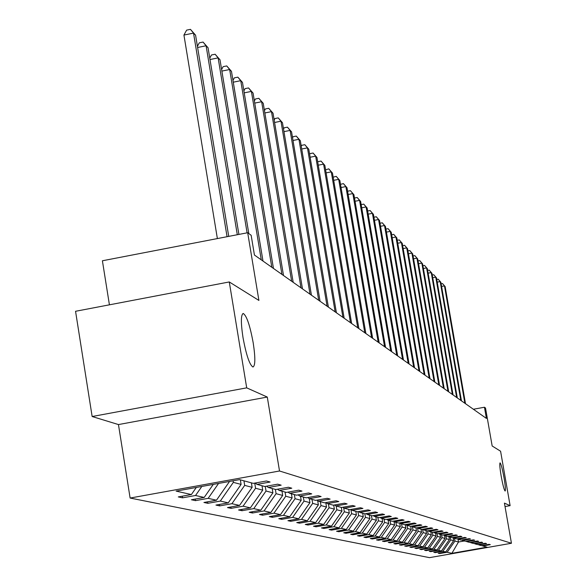 <?xml version="1.0" encoding="UTF-8"?>
<svg xmlns="http://www.w3.org/2000/svg" width="587" height="587" viewBox="0 0 587 587"><rect width="100%" height="100%" fill="white"/><g stroke="black" fill="none" stroke-linecap="round" stroke-linejoin="round"><path stroke-width="0.88" d="M501.188 476.182C499.831 468.037 499.464 463.598 500.073 462.864C501.056 463.84 502.369 468.793 504.013 477.701C505.37 485.823 505.745 490.27 505.136 491.04C504.16 490.094 502.846 485.141 501.188 476.182M242.989 337.474C240.751 322.498 240.861 314.507 243.297 313.502C246.716 315.813 250.025 325.638 253.217 342.969C255.455 357.828 255.36 365.84 252.946 367.007C249.548 364.857 246.232 355.018 242.989 337.474M92.144 416.521L118.457 424.57L267.29 397.061L246.701 387.853L92.144 416.521L75.554 311.286L229.275 281.951L258.904 300.434L247.685 232.723L102.402 260.775L109.417 304.822M246.701 387.853L229.275 281.951M505.025 506.559L510.11 505.656L500.586 451.234L492.163 445.981L485.53 408.038L484.444 407.239L473.386 409.256M130.116 498.047L429.486 557.65L511.446 543.261L279.515 470.994L130.116 498.047L118.457 424.57M454.47 538.279L454.947 541.06L458.491 541.999L451.88 553.314L447.14 552.242L439.612 553.563L439.516 553.035M458.014 539.211L458.491 541.999L464.339 540.972M454.947 541.06L447.14 552.242M450.273 537.127L450.757 539.945L453.619 540.708L445.775 551.934L438.218 553.262L439.612 553.563M445.775 551.934L442.847 551.274L435.224 552.616L435.128 552.066M445.966 535.953L446.458 538.807L449.393 539.585L441.453 550.958L433.793 552.301L435.224 552.616M441.453 550.958L438.445 550.283L430.726 551.641L430.631 551.083M441.549 534.75L442.04 537.641L445.056 538.44L437.014 549.96L429.258 551.318L430.726 551.641M437.014 549.96L433.932 549.263L426.111 550.635L426.008 550.063M437.007 533.51L437.513 536.437L440.602 537.259L432.458 548.933L424.599 550.312L426.111 550.635M432.458 548.933L429.295 548.214L421.371 549.608L421.268 549.021M432.355 532.24L432.861 535.205L436.038 536.048L427.776 547.876L419.822 549.278L421.371 549.608M427.776 547.876L424.533 547.143L416.506 548.559L416.403 547.95M427.556 530.846L428.084 533.943L431.342 534.808L422.978 546.791L414.914 548.214L416.506 548.559M422.978 546.791L419.639 546.042L411.502 547.473L411.399 546.849M422.603 529.291L423.176 532.644L426.522 533.532L418.047 545.683L409.873 547.121L411.502 547.473M418.047 545.683L414.613 544.905L406.365 546.358L406.263 545.719M417.548 527.911L418.127 531.308L421.569 532.218L412.977 544.538L404.692 545.998L406.365 546.358M412.977 544.538L409.447 543.738L401.09 545.213L400.98 544.56M412.39 526.737L412.94 529.929L416.477 530.868L407.76 543.357L399.365 544.839L401.09 545.213M407.76 543.357L404.135 542.542L395.66 544.039L395.543 543.364M407.055 525.336L407.598 528.52L411.245 529.481L402.403 542.153L393.884 543.65L395.66 544.039M402.403 542.153L398.668 541.309L390.076 542.828L389.959 542.131M401.552 523.831L402.102 527.06L405.852 528.058L396.885 540.906L388.249 542.432L390.076 542.828M396.885 540.906L393.048 540.04L384.331 541.581L384.206 540.862M395.887 522.291L396.445 525.563L400.305 526.583L391.206 539.629L382.453 541.17L384.331 541.581M391.206 539.629L387.251 538.734L378.41 540.297L378.285 539.556M390.054 520.698L390.619 524.022L394.596 525.072L385.358 538.308L376.48 539.879L378.41 540.297M385.358 538.308L381.286 537.391L372.312 538.976L372.187 538.213M384.037 519.055L384.61 522.43L388.711 523.516L379.341 536.951L370.324 538.543L372.312 538.976M379.341 536.951L375.137 536.004L366.031 537.611L365.899 536.826M377.837 517.36L378.424 520.786L382.651 521.909L373.134 535.549L363.977 537.171L366.031 537.611M373.134 535.549L368.805 534.574L359.56 536.21L359.42 535.403M371.446 515.621L372.033 519.099L376.399 520.251L366.728 534.104L357.439 535.755L359.56 536.21M366.728 534.104L362.267 533.099L352.875 534.764L352.736 533.928M196.315 487.452L191.369 494.548L176.115 491.114L239.562 479.623L253.268 483.365L266.439 480.988L270.093 482.022L257.011 484.385L264.781 486.506L277.673 484.18L281.173 485.178L268.369 487.489L275.809 489.521L288.437 487.247L291.79 488.201L279.251 490.453L286.383 492.405L298.754 490.174L301.967 491.092L289.677 493.3L296.523 495.171L308.645 492.992L311.734 493.872L299.686 496.037L306.26 497.827L318.147 495.692L321.111 496.536L309.298 498.657L315.608 500.381L327.275 498.29L330.121 499.097L318.536 501.181L324.604 502.832L336.05 500.784L338.787 501.562L327.414 503.602L333.262 505.194L344.496 503.191L347.137 503.939L335.969 505.935L341.597 507.476L352.626 505.502L355.172 506.221L344.209 508.181L349.632 509.663L360.462 507.733L362.92 508.43L352.149 510.352L357.38 511.776L368.027 509.883L370.39 510.551L359.809 512.444L364.857 513.823L365.444 517.352L369.942 518.541L360.125 532.614L350.696 534.287L352.875 534.764M360.125 532.614L355.517 531.58L345.985 533.267L345.838 532.402M357.989 511.673L358.642 515.547L363.287 516.78L353.315 531.081L343.733 532.776L345.985 533.267M353.315 531.081L348.553 530.002L338.868 531.727L338.721 530.831M350.901 509.465L351.613 513.691L356.412 514.96L346.271 529.489L336.542 531.22L338.868 531.727M346.271 529.489L341.363 528.381L331.516 530.134L331.362 529.21M343.681 507.814L344.349 511.761L349.309 513.082L339 527.852L329.109 529.606L331.516 530.134M339 527.852L333.922 526.708L323.921 528.483L323.76 527.53M336.197 506.001L336.835 509.773L341.964 511.13L331.486 526.157L321.427 527.948L323.921 528.483M331.486 526.157L326.233 524.969L316.063 526.781L315.894 525.791M328.419 503.873L329.058 507.718L334.37 509.12L323.708 524.404L313.487 526.223L316.063 526.781M323.708 524.404L318.271 523.178L307.933 525.02L307.764 523.993M320.355 501.672L321.008 505.583L326.511 507.043L315.667 522.584L305.262 524.44L307.933 525.02M315.667 522.584L310.031 521.315L299.517 523.193L299.341 522.137M312.005 499.398L312.673 503.375L318.367 504.886L307.331 520.706L296.751 522.591L299.517 523.193M307.331 520.706L301.498 519.392L290.792 521.3L290.609 520.207M303.354 497.035L304.022 501.085L309.936 502.648L298.695 518.761L287.931 520.684L290.792 521.3M298.695 518.761L292.649 517.396L281.753 519.341L281.562 518.204M294.373 494.584L295.056 498.708L301.19 500.337L289.743 516.743L278.788 518.703L281.753 519.341M289.743 516.743L283.47 515.327L272.375 517.308L272.185 516.127M285.055 492.038L285.752 496.242L292.113 497.93L280.454 514.645L269.294 516.641L272.375 517.308M280.454 514.645L273.946 513.177L262.646 515.203L262.44 513.97M275.376 489.397L276.081 493.682L282.692 495.435L270.812 512.473L259.447 514.506L262.646 515.203M270.812 512.473L264.047 510.947L252.535 513.009L252.322 511.732M265.273 486.418L266.028 491.018L272.904 492.838L260.789 510.213L249.204 512.29L252.535 513.009M260.789 510.213L253.76 508.621L242.02 510.727L241.8 509.399M254.729 483.101L255.572 488.252L262.719 490.145L250.37 507.858L238.564 509.978L242.02 510.727M250.37 507.858L243.055 506.207L231.087 508.357L230.86 506.97M243.935 480.819L244.684 485.368L252.131 487.342L239.533 505.414L227.485 507.579L231.087 508.357M239.533 505.414L231.909 503.697L219.699 505.891L219.465 504.446M233.083 480.797L233.34 482.36L241.096 484.414L228.24 502.868L215.95 505.077L219.699 505.891M228.24 502.868L220.294 501.078L207.842 503.316L207.593 501.812M229.554 481.435L216.471 500.212L203.931 502.472L207.842 503.316M216.471 500.212L208.18 498.341L195.464 500.638L195.214 499.06M213.294 484.378L204.188 497.446L191.391 499.75L195.464 500.638M204.188 497.446L195.537 495.494L182.55 497.835L182.286 496.191M191.369 494.548L178.294 496.91L182.55 497.835M366.009 513.618L367.198 514.461L377.602 512.605L375.32 511.952L364.857 513.823M367.198 514.461L372.077 515.79L382.357 513.955L384.566 514.586L374.337 516.406L379.048 517.69L389.166 515.892L391.294 516.501L381.234 518.292L385.791 519.532L395.741 517.763L397.803 518.35L387.904 520.111L392.314 521.315L402.102 519.576L404.098 520.141L394.361 521.872L398.624 523.039L408.258 521.329L410.196 521.872L400.605 523.575L404.737 524.705L414.224 523.024L416.095 523.553L406.659 525.226L410.658 526.319L419.998 524.668L421.811 525.182L412.522 526.825L416.403 527.889L425.597 526.26L427.358 526.759L418.201 528.381L421.965 529.408L431.027 527.801L432.736 528.285L423.711 529.885L427.365 530.875L436.295 529.298L437.946 529.768L429.06 531.345L432.604 532.306L441.409 530.751L443.016 531.213L434.255 532.761L437.697 533.7L446.369 532.167L447.932 532.607L439.296 534.133L442.642 535.051L451.198 533.539L452.709 533.972L444.198 535.469L447.448 536.357L455.879 534.874L457.354 535.293L448.96 536.775L452.122 537.633L460.435 536.166L461.874 536.577L453.59 538.037L456.664 538.873L464.867 537.428L466.269 537.824L458.095 539.262L461.089 540.084L469.182 538.653L470.539 539.042L462.475 540.458L465.388 541.258L473.379 539.849L474.7 540.223L466.746 541.625L469.578 542.403L477.466 541.009L478.757 541.375L470.899 542.762L473.665 543.511L481.45 542.146L482.705 542.498L474.949 543.863L477.642 544.597L485.332 543.246L486.55 543.599L478.897 544.941L481.516 545.661L489.11 544.325L490.299 544.663L482.741 545.991L486.99 547.15L451.88 553.314M247.685 232.723L251.155 235.277L254.428 255.029L486.403 418.421L484.444 407.239M478.258 544.494L478.897 544.941M453.098 537.685L453.619 540.708M450.757 539.945L442.847 551.274M474.296 543.401L474.949 543.863M448.901 536.731L449.393 539.585M446.458 538.807L438.445 550.283M470.231 542.285L470.899 542.762M444.564 535.571L445.056 538.44M442.04 537.641L433.932 549.263M466.056 541.141L466.746 541.625M440.103 534.353L440.602 537.259M437.513 536.437L429.295 548.214M461.771 539.959L462.475 540.458M435.532 533.106L436.038 536.048M432.861 535.205L424.533 547.143M457.368 538.749L458.095 539.262M430.836 531.822L431.342 534.808M428.084 533.943L419.639 546.042M452.841 537.509L453.59 538.037M426.008 530.509L426.522 533.532M423.176 532.644L414.613 544.905M448.189 536.224L448.96 536.775M421.048 529.151L421.569 532.218M418.127 531.308L409.447 543.738M443.405 534.911L444.198 535.469M415.948 527.764L416.477 530.868M412.94 529.929L404.135 542.542M438.482 533.561L439.296 534.133M410.702 526.312L411.245 529.481M407.598 528.52L398.668 541.309M433.419 532.167L434.255 532.761M405.265 524.609L405.852 528.058M402.102 527.06L393.048 540.04M428.202 530.729L429.06 531.345M399.681 522.922L400.305 526.583M396.445 525.563L387.251 538.734M422.823 529.254L423.711 529.885M394.009 521.623L394.596 525.072M390.619 524.022L381.286 537.391M417.291 527.728L418.201 528.381M388.146 520.177L388.711 523.516M384.61 522.43L375.137 536.004M411.575 526.157L412.522 526.825M382.071 518.519L382.651 521.909M378.424 520.786L368.805 534.574M405.683 524.536L406.659 525.226M375.812 516.809L376.399 520.251M372.033 519.099L362.267 533.099M399.6 522.863L400.605 523.575M369.355 515.048L369.942 518.541M365.444 517.352L355.517 531.58M393.319 521.131L394.361 521.872M362.685 513.229L363.287 516.78M358.642 515.547L348.553 530.002M386.833 519.348L387.904 520.111M355.803 511.35L356.412 514.96M351.613 513.691L341.363 528.381M380.127 517.499L381.234 518.292M348.693 509.406L349.309 513.082M344.349 511.761L333.922 526.708M373.193 515.591L374.337 516.406M341.341 507.403L341.964 511.13M336.835 509.773L326.233 524.969M333.702 505.121L334.37 509.12M329.058 507.718L318.271 523.178M358.576 511.563L359.809 512.444M325.77 502.626L326.511 507.043M321.008 505.583L310.031 521.315M350.872 509.443L352.149 510.352M317.648 500.542L318.367 504.886M312.673 503.375L301.498 519.392M342.881 507.241L344.209 508.181M309.268 498.634L309.936 502.648M304.022 501.085L292.649 517.396M334.597 504.959L335.969 505.935M300.507 496.257L301.19 500.337M295.056 498.708L283.47 515.327M325.99 502.589L327.414 503.602M291.423 493.777L292.113 497.93M285.752 496.242L273.946 513.177M317.053 500.124L318.536 501.181M281.995 491.209L282.692 495.435M276.081 493.682L264.047 510.947M307.757 497.556L309.298 498.657M272.192 488.531L272.904 492.838M266.028 491.018L253.76 508.621M298.079 494.892L299.686 496.037M262 485.75L262.719 490.145M255.572 488.252L243.055 506.207M288.004 492.111L289.677 493.3M251.39 482.852L252.131 487.342M244.684 485.368L231.909 503.697M277.504 489.213L279.251 490.453M240.347 479.843L241.096 484.414M233.34 482.36L220.294 501.078M266.549 486.19L268.369 487.489M218.577 483.424L208.18 498.341M255.118 483.035L257.011 484.385M201.833 486.454L195.537 495.494M267.29 397.061L279.515 470.994M510.11 505.656L504.424 503.11L511.446 543.261M482.118 545.55L482.741 545.991M227.066 236.7L193.527 33.114L195.581 35.183L228.739 236.378M217.373 238.571L183.936 35.066L193.527 33.114L190.452 29.35L195.581 35.183M183.936 35.066L186.622 30.128L190.452 29.35M237.302 234.727L206.088 45.764L208.047 47.745L238.902 234.418M197.415 46.329L199.301 42.822L203.058 42.059L206.088 45.764L197.606 47.488M203.058 42.059L208.047 47.745M247.098 232.834L218.122 57.893L220 59.786L248.8 233.538M209.772 58.157L211.459 54.987L215.136 54.246L218.122 57.893L209.999 59.529M215.136 54.246L220 59.786M261.274 259.85L229.664 69.515L231.469 71.335L262.991 261.061M221.615 69.508L223.126 66.661L226.729 65.935L229.664 69.515L221.879 71.086M226.729 65.935L231.469 71.335M271.81 267.268L240.743 80.683L242.482 82.429L273.454 268.428M232.98 80.412L234.323 77.866L237.852 77.154L240.743 80.683L233.274 82.18M237.852 77.154L242.482 82.429M281.929 274.4L251.397 91.411L253.063 93.091L283.514 275.516M243.891 90.897L245.08 88.63L248.543 87.94L251.397 91.411L244.214 92.849M248.543 87.94L253.063 93.091M291.658 281.254L261.633 101.727L263.24 103.341L293.184 282.325M254.384 100.993L255.426 98.983L258.823 98.308L261.633 101.727L254.736 103.099M258.823 98.308L263.24 103.341M301.014 287.843L271.488 111.647L273.028 113.203L302.481 288.877M264.473 110.708L265.383 108.947L268.721 108.287L271.488 111.647L264.847 112.968M268.721 108.287L273.028 113.203M310.024 294.19L280.975 121.208L282.464 122.705L311.44 295.188M274.18 120.078L274.965 118.545L278.245 117.892L280.975 121.208L274.584 122.478M278.245 117.892L282.464 122.705M318.704 300.302L290.117 130.417L291.556 131.862L320.069 301.263M283.536 129.111L284.211 127.79L287.432 127.152L290.117 130.417L283.961 131.635M287.432 127.152L291.556 131.862M327.076 306.201L298.937 139.302L300.324 140.697L328.39 307.126M292.553 137.82L293.118 136.705L296.288 136.081L298.937 139.302L293.001 140.469M296.288 136.081L300.324 140.697M335.148 311.888L307.449 147.873L308.784 149.223L336.417 312.776M301.256 146.236L301.718 145.312L304.829 144.703L307.449 147.873L301.718 149.003M304.829 144.703L308.784 149.223M342.94 317.376L315.659 156.149L316.951 157.448L344.165 318.235M309.65 154.366L310.024 153.625L313.084 153.024L315.659 156.149L310.134 157.235M313.084 153.024L316.951 157.448M350.468 322.674L323.598 164.147L324.846 165.402L351.65 323.51M317.758 162.225L318.044 161.652L321.052 161.065L323.598 164.147L318.264 165.189M321.052 161.065L324.846 165.402M357.74 327.803L331.273 171.874L332.477 173.092L358.884 328.603M325.594 169.826L328.764 168.836L331.273 171.874L326.115 172.879M328.764 168.836L332.477 173.092M364.776 332.756L338.692 179.351L339.858 180.525L365.884 333.533M333.174 177.186L336.219 176.349L338.692 179.351L333.702 180.319M336.219 176.349L339.858 180.525M371.586 337.547L345.875 186.585L347.005 187.723L372.65 338.303M340.504 184.311L343.432 183.628L345.875 186.585L341.047 187.524M343.432 183.628L347.005 187.723M378.175 342.192L352.831 193.593L353.924 194.693L379.209 342.918M347.599 191.223L350.417 190.672L352.831 193.593L348.157 194.495M350.417 190.672L353.924 194.693M384.551 346.682L359.567 200.38L360.623 201.444L385.556 347.394M354.489 198.024L357.182 197.496L359.567 200.38L355.04 201.253M357.182 197.496L360.623 201.444M390.737 351.041L366.097 206.954L367.124 207.989L391.712 351.73M361.166 204.614L363.742 204.115L366.097 206.954L361.709 207.805M363.742 204.115L367.124 207.989M396.731 355.267L372.429 213.338L373.427 214.343L397.678 355.927M367.638 211.004L370.103 210.528L372.429 213.338L368.181 214.152M370.103 210.528L373.427 214.343M402.55 359.361L378.571 219.523L379.54 220.499L403.467 360.007M373.919 217.212L376.282 216.757L378.571 219.523L374.447 220.316M376.282 216.757L379.54 220.499M408.192 363.338L384.536 225.533L385.476 226.479L409.088 363.962M380.009 223.229L382.269 222.796L384.536 225.533L380.537 226.303M382.269 222.796L385.476 226.479M413.674 367.198L390.326 231.366L391.236 232.283L414.539 367.807M385.923 229.077L388.088 228.666L390.326 231.366L386.444 232.107M388.088 228.666L391.236 232.283M419.001 370.947L395.954 237.031L396.834 237.926L419.837 371.542M391.661 234.763L393.738 234.367L395.954 237.031L392.175 237.75M393.738 234.367L396.834 237.926M424.166 374.587L401.42 242.534L402.278 243.407L424.988 375.166M397.245 240.281L399.233 239.907L401.42 242.534L397.751 243.238M399.233 239.907L402.278 243.407M429.2 378.131L406.732 247.89L407.569 248.734L429.992 378.688M402.667 245.652L404.575 245.293L406.732 247.89L403.166 248.572M404.575 245.293L407.569 248.734M434.087 381.572L411.898 253.1L412.72 253.922L434.857 382.115M407.936 250.876L409.763 250.524L411.898 253.1L408.435 253.76M409.763 250.524L412.72 253.922M438.841 384.925L416.931 258.163L417.724 258.962L439.59 385.454M413.065 255.961L414.818 255.624L416.931 258.163L413.564 258.808M414.818 255.624L417.724 258.962M443.471 388.183L421.826 263.093L422.596 263.879L444.198 388.697M418.061 260.907L419.742 260.584L421.826 263.093L418.546 263.717M419.742 260.584L422.596 263.879M447.976 391.36L426.595 267.899L427.343 268.655L448.688 391.859M422.919 265.72L424.533 265.419L426.595 267.899L423.403 268.508M424.533 265.419L427.343 268.655M452.364 394.449L431.24 272.573L431.966 273.315L453.061 394.941M427.652 270.416L429.2 270.123L431.24 272.573L428.128 273.168M429.2 270.123L431.966 273.315M456.642 397.465L435.759 277.137L436.479 277.856L457.317 397.942M432.259 274.987L433.742 274.709L435.759 277.137L432.729 277.71M433.742 274.709L436.479 277.856M460.81 400.4L440.169 281.577L440.866 282.281L461.47 400.862M436.75 279.449L438.173 279.177L440.169 281.577L437.22 282.134M438.173 279.177L440.866 282.281M464.875 403.262L444.469 285.906L445.151 286.595L465.513 403.709M441.131 283.792L442.495 283.536L444.469 285.906L441.593 286.449M442.495 283.536L445.151 286.595M243.297 313.502L242.857 313.59"/></g></svg>
